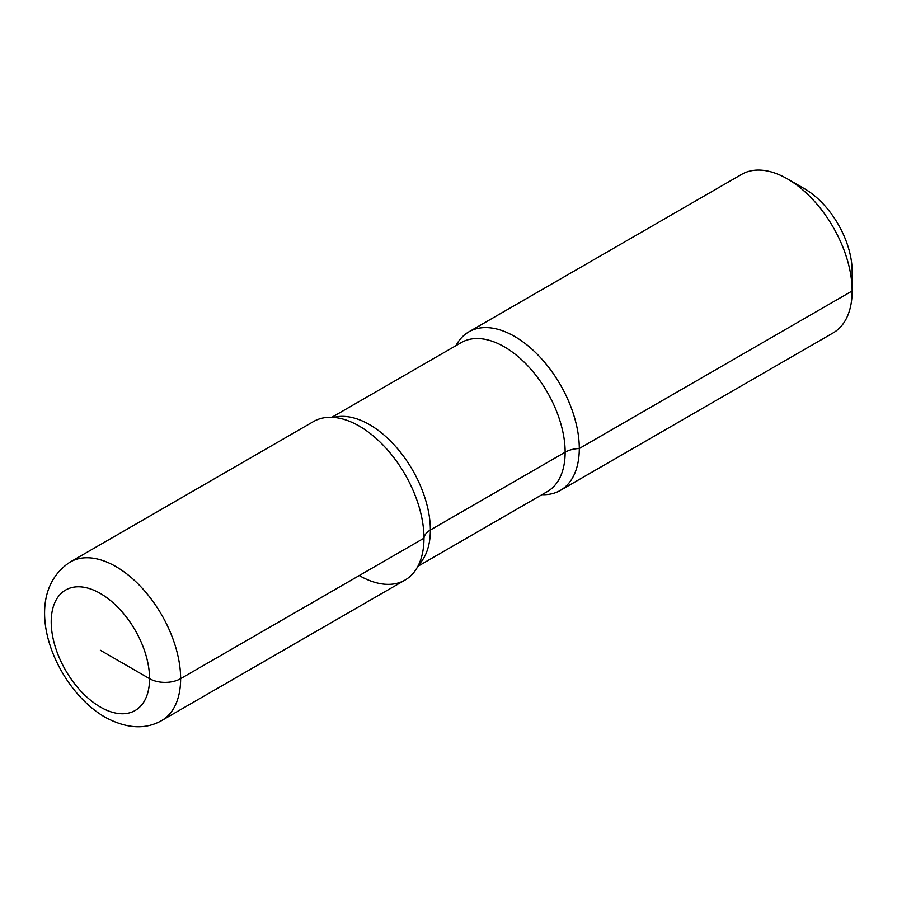 <?xml version="1.0" encoding="UTF-8"?>
<svg xmlns="http://www.w3.org/2000/svg" width="897" height="897" viewBox="0 0 897 897"><rect width="100%" height="100%" fill="white"/><g stroke="black" fill="none" stroke-linecap="round" stroke-linejoin="round"><path stroke-width="1.35" d="M787.431 178.884L804.519 188.751A67.365 38.896 -120 0 1 852.15 271.253L852.15 290.976A91.528 52.845 -120 0 0 787.431 178.884A91.528 52.845 -120 0 0 741.673 174.354L468.817 331.879A91.528 52.845 -120 0 0 455.945 345.648M359.26 575.549A91.528 52.845 -120 0 0 423.563 546.307A91.528 52.845 -120 0 0 423.978 538.189A91.528 52.845 -120 0 0 359.26 426.086A91.528 52.845 -120 0 0 352.016 422.375M541.979 494.662A91.528 52.845 -120 0 0 560.345 490.412A91.528 52.845 -120 0 0 579.294 448.511A91.528 52.845 -120 0 0 514.575 336.409A91.528 52.845 -120 0 0 468.817 331.879M560.345 490.412L833.19 332.877A91.528 52.845 -120 0 0 852.15 290.976L579.294 448.511A21.965 12.681 0 0 0 565.144 452.2L430.369 530.015A21.965 12.681 0 0 0 423.978 538.189A91.528 52.845 -120 0 0 384.028 446.078A91.528 52.845 -120 0 0 313.49 421.556L70.157 562.049A91.528 52.845 -120 0 1 115.915 566.579A91.528 52.845 -120 0 1 180.633 678.67A21.965 12.681 180 0 1 149.564 678.67L100.386 650.28M161.673 720.571L405.018 580.079A91.528 52.845 -120 0 0 423.978 538.189L180.633 678.67A91.528 52.845 -120 0 1 161.673 720.571L161.673 720.571C145.325 729.855 126.41 728.712 104.938 717.129C53.932 687.539 17.895 596.314 70.157 562.049M852.15 271.253L852.15 290.976M418.742 564.594A86.034 49.671 -120 0 0 430.369 530.015A86.034 49.671 -120 0 0 369.53 424.64A86.034 49.671 -120 0 0 333.774 417.408M417.89 566.31L547.327 491.578A86.034 49.671 -120 0 0 565.144 452.2A86.034 49.671 -120 0 0 504.305 346.825A86.034 49.671 -120 0 0 461.293 342.564L331.856 417.296M149.564 678.67A69.551 40.152 -120 0 0 100.386 593.489A69.551 40.152 -120 0 0 51.207 621.89A69.551 40.152 -120 0 0 100.386 707.06A69.551 40.152 -120 0 0 149.564 678.67"/></g></svg>

